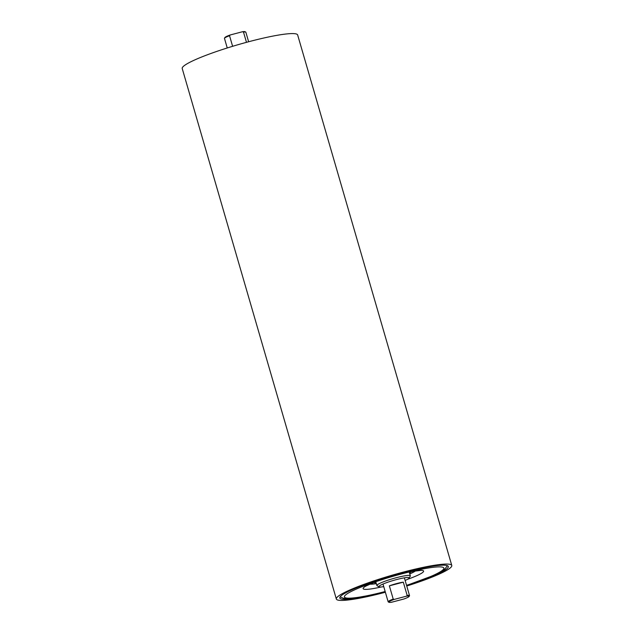 <?xml version="1.0" encoding="UTF-8"?>
<svg xmlns="http://www.w3.org/2000/svg" width="634" height="634" viewBox="0 0 634 634"><rect width="100%" height="100%" fill="white"/><g stroke="black" fill="none" stroke-linecap="round" stroke-linejoin="round"><path stroke-width="0.95" d="M409.136 578.113L410.269 576.076A17.419 2.116 163.8 0 0 410.325 575.791A17.419 2.116 163.8 0 0 405.292 575.735A17.419 2.116 163.8 0 0 386.835 580.578A17.419 2.116 163.8 0 0 376.873 585.515A17.419 2.116 163.8 0 0 377.072 585.729L379.116 586.83A15.747 1.91 -16.2 0 1 387.105 582.464A15.747 1.91 -16.2 0 1 404.635 577.796A15.747 1.91 -16.2 0 1 409.136 578.113A15.747 1.91 -16.2 0 1 405.126 580.443M383.752 586.648A15.747 1.91 -16.2 0 1 383.483 586.696A15.747 1.91 -16.2 0 1 379.116 586.83M406.624 585.602A56.489 6.863 163.8 0 0 448.309 566.487A56.489 6.863 163.8 0 0 384.537 577.939A56.489 6.863 163.8 0 0 339.816 598.005A56.489 6.863 163.8 0 0 385.25 591.807M406.751 586.03A60.103 7.299 163.8 0 0 451.78 565.473A60.103 7.299 163.8 0 0 383.927 577.661A60.103 7.299 163.8 0 0 336.337 599.011A60.103 7.299 163.8 0 0 385.377 592.243M451.78 565.473L297.663 34.989A60.103 7.299 163.8 0 0 229.801 47.17A60.103 7.299 163.8 0 0 182.22 68.527L336.337 599.011M407.163 595.429A11.135 1.355 -16.2 0 1 409.524 595.588A11.135 1.355 -16.2 0 1 409.493 595.77L409.112 596.443A10.572 1.284 163.8 0 0 406.489 596.174L407.163 595.429L403.311 582.163L389.363 585.84A11.135 1.355 -16.2 0 1 403.311 582.163M248.623 41.757L245.849 32.207A11.135 1.355 163.8 0 0 245.723 32.065A11.135 1.355 163.8 0 0 243.488 32.049L246.475 42.335M232.615 46.314L229.54 35.718A11.135 1.355 163.8 0 0 224.618 38.088A11.135 1.355 163.8 0 0 224.507 38.23A11.135 1.355 163.8 0 0 224.476 38.412L227.249 47.97M393.215 599.098L394.197 599.415A10.572 1.284 163.8 0 0 388.975 601.856A10.572 1.284 163.8 0 0 388.959 602.3L388.277 601.935A11.135 1.355 -16.2 0 1 388.151 601.793A11.135 1.355 -16.2 0 1 388.293 601.468A11.135 1.355 -16.2 0 1 393.215 599.098L389.363 585.84M388.959 602.3A10.572 1.284 163.8 0 0 391.495 602.268L403.795 599.027A10.572 1.284 163.8 0 0 409.112 596.443M224.507 38.23L224.888 37.557A10.572 1.284 -16.2 0 1 230.205 34.973L229.54 35.718M394.197 599.415L406.489 596.174M230.205 34.973L242.505 31.732A10.572 1.284 -16.2 0 1 245.041 31.7L245.723 32.065M243.488 32.049L242.505 31.732M373.68 582.464A19.757 2.401 163.8 0 0 376.049 582.678M376.327 583.637A24.726 3.004 -16.2 0 1 375.859 583.708A24.726 3.004 -16.2 0 1 369.725 584.136M415.619 570.806A24.726 3.004 -16.2 0 1 409.778 573.913M409.501 572.954A19.757 2.401 163.8 0 0 411.387 571.503M385.163 591.522A51.758 6.285 -16.2 0 1 347.907 598.155A51.758 6.285 -16.2 0 1 369.543 583.866A51.758 6.285 -16.2 0 1 375.811 581.679A51.758 6.285 -16.2 0 1 415.627 570.481L415.627 570.481A51.758 6.285 -16.2 0 1 440.376 566.891A51.758 6.285 -16.2 0 1 412.472 583.367A51.758 6.285 -16.2 0 1 406.545 585.317M369.543 583.866L369.543 583.866C384.64 578.493 400.006 574.032 415.627 570.481L415.627 570.481M420.461 570.434L410.317 571.709A31.494 3.828 -16.2 0 1 421.499 570.346A31.494 3.828 -16.2 0 1 407.4 579.373M381.256 586.965A31.494 3.828 -16.2 0 1 365.232 589.366A31.494 3.828 -16.2 0 1 374.686 582.067L365.659 586.173M376.873 585.515L375.764 581.695M410.325 575.791L409.215 571.979M369.495 584.239L376.334 583.66M409.786 573.936L415.872 570.766M340.141 596.84L343.359 598.282L345.934 598.583L353.637 598.171L371.706 594.954L385.21 591.673M406.584 585.459L434.219 575.204L444.585 569.395L447.414 565.679M409.524 595.588L404.373 577.843M388.151 601.793L382.991 584.049"/></g></svg>
